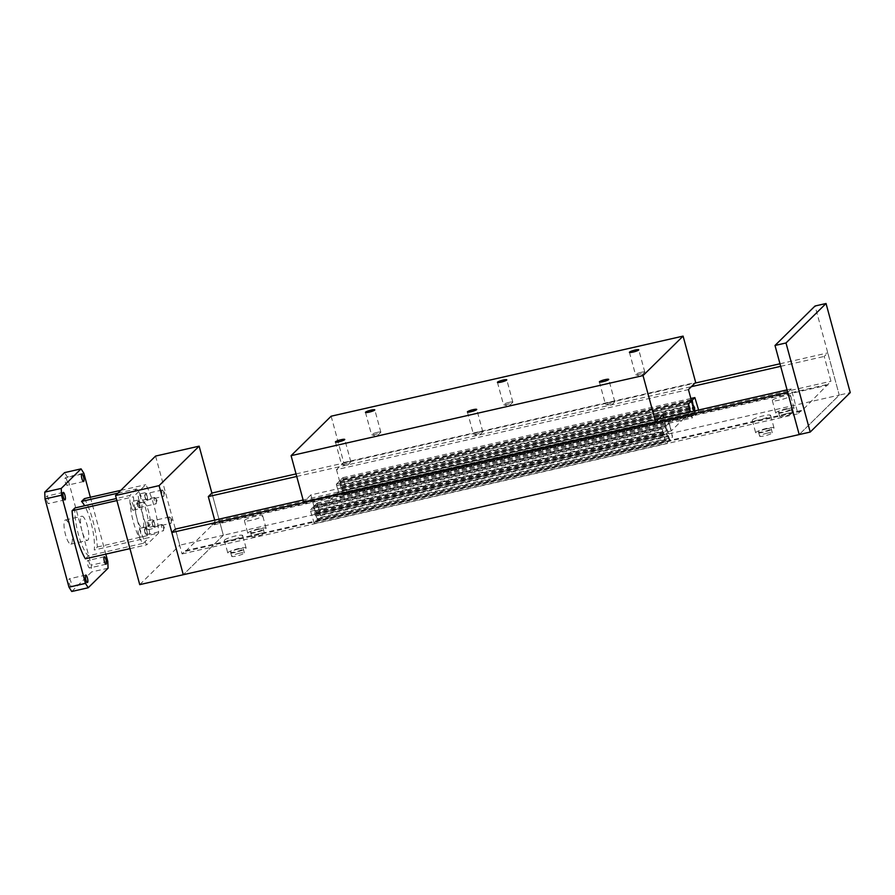 <?xml version="1.0" encoding="UTF-8"?>
<svg xmlns="http://www.w3.org/2000/svg" width="895" height="895" viewBox="0 0 895 895"><rect width="100%" height="100%" fill="white"/><g stroke="black" fill="none" stroke-linecap="round" stroke-linejoin="round"><path stroke-width="0.67" stroke-dasharray="4.47 3.36" d="M258.353 529.348A6.567 1.007 -15.2 0 0 250.611 532.458A6.567 1.007 -15.2 0 0 255.545 532.122A6.567 1.007 -15.2 0 0 263.275 529.012A6.567 1.007 -15.2 0 0 258.353 529.348M259.483 533.498A6.567 1.007 -15.2 0 0 251.741 536.608A6.567 1.007 -15.2 0 0 256.664 536.273A6.567 1.007 -15.2 0 0 264.405 533.163A6.567 1.007 -15.2 0 0 259.483 533.498M251.517 520.219A9.487 1.454 164.8 0 1 244.391 520.7A9.487 1.454 164.8 0 1 255.578 516.214A9.487 1.454 164.8 0 1 262.694 515.733A9.487 1.454 164.8 0 1 251.517 520.219M258.979 528.732A9.487 1.454 -15.2 0 0 247.792 533.219A9.487 1.454 -15.2 0 0 254.918 532.738A9.487 1.454 -15.2 0 0 266.095 528.251A9.487 1.454 -15.2 0 0 258.979 528.732M766.254 428.951A6.567 1.007 -15.2 0 0 758.512 432.05A6.567 1.007 -15.2 0 0 763.446 431.714A6.567 1.007 -15.2 0 0 771.188 428.615A6.567 1.007 -15.2 0 0 766.254 428.951M767.384 433.102A6.567 1.007 -15.2 0 0 759.642 436.201A6.567 1.007 -15.2 0 0 764.576 435.865A6.567 1.007 -15.2 0 0 772.307 432.766A6.567 1.007 -15.2 0 0 767.384 433.102M759.419 419.822A9.487 1.454 164.8 0 1 752.292 420.303A9.487 1.454 164.8 0 1 763.48 415.806A9.487 1.454 164.8 0 1 770.595 415.325A9.487 1.454 164.8 0 1 759.419 419.822M766.881 428.325A9.487 1.454 -15.2 0 0 755.693 432.822A9.487 1.454 -15.2 0 0 762.82 432.33A9.487 1.454 -15.2 0 0 773.996 427.844A9.487 1.454 -15.2 0 0 766.881 428.325M238.327 549.082A6.567 1.007 -15.2 0 0 230.586 552.193A6.567 1.007 -15.2 0 0 235.519 551.857A6.567 1.007 -15.2 0 0 243.261 548.747A6.567 1.007 -15.2 0 0 238.327 549.082M239.457 553.233A6.567 1.007 -15.2 0 0 231.715 556.343A6.567 1.007 -15.2 0 0 236.649 556.008A6.567 1.007 -15.2 0 0 244.391 552.897A6.567 1.007 -15.2 0 0 239.457 553.233M231.492 539.953A9.487 1.454 164.8 0 1 224.376 540.435A9.487 1.454 164.8 0 1 235.553 535.948A9.487 1.454 164.8 0 1 242.679 535.467A9.487 1.454 164.8 0 1 231.492 539.953M238.954 548.467A9.487 1.454 -15.2 0 0 227.777 552.953A9.487 1.454 -15.2 0 0 234.893 552.472A9.487 1.454 -15.2 0 0 246.08 547.975A9.487 1.454 -15.2 0 0 238.954 548.467M786.28 409.216A6.567 1.007 -15.2 0 0 778.538 412.315A6.567 1.007 -15.2 0 0 783.461 411.991A6.567 1.007 -15.2 0 0 791.202 408.881A6.567 1.007 -15.2 0 0 786.28 409.216M787.41 413.367A6.567 1.007 -15.2 0 0 779.668 416.477A6.567 1.007 -15.2 0 0 784.591 416.141A6.567 1.007 -15.2 0 0 792.332 413.031A6.567 1.007 -15.2 0 0 787.41 413.367M779.433 400.087A9.487 1.454 164.8 0 1 772.318 400.568A9.487 1.454 164.8 0 1 783.505 396.082A9.487 1.454 164.8 0 1 790.621 395.59A9.487 1.454 164.8 0 1 779.433 400.087M786.906 408.601A9.487 1.454 -15.2 0 0 775.719 413.087A9.487 1.454 -15.2 0 0 782.834 412.606A9.487 1.454 -15.2 0 0 794.022 408.109A9.487 1.454 -15.2 0 0 786.906 408.601M787.745 392.368L791.225 388.945L797.971 413.781L801.349 410.458L801.54 411.141L830.963 381.27L824.217 356.434L827.785 352.91L839.253 395.098L799.201 434.567L839.253 395.098L850.25 392.603M175.308 529.102L182.054 553.938L185.433 550.604L185.623 551.298L801.54 411.141M185.433 550.604L801.349 410.458M185.623 551.298L212.104 525.197L828.02 385.04M212.104 525.197L211.914 524.515L827.83 384.358M211.914 524.515L215.046 521.427L830.963 381.27M296.737 476.464L691.41 386.651M780.664 366.335L824.217 356.434M215.046 521.427L214.699 520.14M296.044 473.914L694.99 383.127M779.981 363.784L827.785 352.91M155.573 456.07L179.783 545.167L223.336 535.255L211.88 493.067L223.336 535.255L839.253 395.098L815.043 306M223.336 535.255L183.296 574.724L223.336 535.255M303.136 500.014L658.418 419.162M787.063 389.884L791.225 388.945M182.054 553.938L797.971 413.781M377.209 432.386A4.833 0.738 -15.2 0 0 371.514 434.668A4.833 0.738 -15.2 0 0 371.716 434.813A4.833 0.738 -15.2 0 0 375.139 434.422A4.833 0.738 -15.2 0 0 380.733 432.363A4.833 0.738 -15.2 0 0 380.845 432.14A4.833 0.738 -15.2 0 0 377.209 432.386M347.182 461.977A4.833 0.738 -15.2 0 0 341.476 464.27A4.833 0.738 -15.2 0 0 341.677 464.415A4.833 0.738 -15.2 0 0 345.101 464.024A4.833 0.738 -15.2 0 0 350.695 461.965A4.833 0.738 -15.2 0 0 350.806 461.731A4.833 0.738 -15.2 0 0 347.182 461.977M509.188 402.347A4.833 0.738 -15.2 0 0 503.493 404.641A4.833 0.738 -15.2 0 0 503.695 404.775A4.833 0.738 -15.2 0 0 507.118 404.395A4.833 0.738 -15.2 0 0 512.712 402.325A4.833 0.738 -15.2 0 0 512.824 402.101A4.833 0.738 -15.2 0 0 509.188 402.347M479.161 431.949A4.833 0.738 -15.2 0 0 473.455 434.232A4.833 0.738 -15.2 0 0 473.668 434.377A4.833 0.738 -15.2 0 0 477.091 433.986A4.833 0.738 -15.2 0 0 482.685 431.927A4.833 0.738 -15.2 0 0 482.785 431.703A4.833 0.738 -15.2 0 0 479.161 431.949M641.178 372.32A4.833 0.738 -15.2 0 0 635.472 374.602A4.833 0.738 -15.2 0 0 635.674 374.748A4.833 0.738 -15.2 0 0 639.097 374.356A4.833 0.738 -15.2 0 0 644.691 372.298A4.833 0.738 -15.2 0 0 644.803 372.063A4.833 0.738 -15.2 0 0 641.178 372.32M611.14 401.911A4.833 0.738 -15.2 0 0 605.434 404.204A4.833 0.738 -15.2 0 0 605.646 404.339A4.833 0.738 -15.2 0 0 609.07 403.958A4.833 0.738 -15.2 0 0 614.664 401.9A4.833 0.738 -15.2 0 0 614.764 401.665A4.833 0.738 -15.2 0 0 611.14 401.911M694.319 410.995L695.079 415.246L692.406 417.887L690.381 411.89L671.362 430.875L669.203 422.943L665.902 426.199L663.665 417.976M331.139 416.209L343.725 462.536L336.486 469.662L688.434 389.571M343.725 462.536L695.672 382.445M336.486 469.662L339.574 481.029L691.522 400.938M339.574 481.029L336.319 484.229L688.277 404.148M336.319 484.229L338.478 492.172L690.425 412.08M338.478 492.172L319.403 510.967L671.362 430.875M319.403 510.967L317.255 503.024L669.203 422.943M317.255 503.024L313.944 506.279L665.902 426.199M313.944 506.279L310.856 494.924L662.815 414.832M310.856 494.924L303.673 502.005M89.5 563.436A3.826 0.996 77.2 0 0 87.833 560.505A3.826 0.996 77.2 0 0 87.855 565.058A3.826 0.996 77.2 0 0 89.534 567.978A3.826 0.996 77.2 0 0 89.5 563.436M48.453 499.063A3.826 0.996 77.2 0 0 46.786 496.143A3.826 0.996 77.2 0 0 46.809 500.685A3.826 0.996 77.2 0 0 48.487 503.605A3.826 0.996 77.2 0 0 48.453 499.063M70.918 581.75A3.826 0.996 77.2 0 0 69.251 578.819A3.826 0.996 77.2 0 0 69.273 583.361A3.826 0.996 77.2 0 0 70.951 586.292A3.826 0.996 77.2 0 0 70.918 581.75M67.035 480.749A3.826 0.996 77.2 0 0 65.369 477.829A3.826 0.996 77.2 0 0 65.391 482.371A3.826 0.996 77.2 0 0 67.069 485.291A3.826 0.996 77.2 0 0 67.035 480.749M117.961 493.145L136.543 488.916A29.199 7.563 -102.8 0 1 145.907 509.624A29.199 7.563 -102.8 0 1 149.264 537.492L94.266 550A29.199 7.563 77.2 0 0 90.91 522.143A29.199 7.563 77.2 0 0 84.622 505.753M74.923 507.957A29.199 7.563 77.2 0 0 78.402 534.472A29.199 7.563 77.2 0 0 88.404 555.784L143.39 543.276A29.199 7.563 -102.8 0 1 133.389 521.953A29.199 7.563 -102.8 0 1 129.92 495.45L116.35 498.537M146.142 526.327A4.385 1.141 77.2 0 0 148.067 529.683A4.385 1.141 77.2 0 0 148.033 524.47A4.385 1.141 77.2 0 0 146.109 521.125A4.385 1.141 77.2 0 0 146.142 526.327M154.41 523.027A4.385 1.141 -102.8 0 1 154.443 528.229A4.385 1.141 -102.8 0 1 152.53 524.873A4.385 1.141 -102.8 0 1 152.497 519.671A4.385 1.141 -102.8 0 1 154.41 523.027M131.207 506.861A4.385 1.141 77.2 0 0 133.12 510.217A4.385 1.141 77.2 0 0 133.086 505.004A4.385 1.141 77.2 0 0 131.173 501.647A4.385 1.141 77.2 0 0 131.207 506.861M139.463 503.549A4.385 1.141 -102.8 0 1 139.497 508.763A4.385 1.141 -102.8 0 1 137.584 505.406A4.385 1.141 -102.8 0 1 137.55 500.193A4.385 1.141 -102.8 0 1 139.463 503.549M138.535 533.834A4.385 1.141 77.2 0 0 140.448 537.19A4.385 1.141 77.2 0 0 140.414 531.977A4.385 1.141 77.2 0 0 138.501 528.621A4.385 1.141 77.2 0 0 138.535 533.834M146.791 530.522A4.385 1.141 -102.8 0 1 146.825 535.736A4.385 1.141 -102.8 0 1 144.912 532.38A4.385 1.141 -102.8 0 1 144.878 527.166A4.385 1.141 -102.8 0 1 146.791 530.522M138.814 499.354A4.385 1.141 77.2 0 0 140.728 502.71A4.385 1.141 77.2 0 0 140.694 497.497A4.385 1.141 77.2 0 0 138.781 494.141A4.385 1.141 77.2 0 0 138.814 499.354M147.082 496.043A4.385 1.141 -102.8 0 1 147.116 501.256A4.385 1.141 -102.8 0 1 145.191 497.9A4.385 1.141 -102.8 0 1 145.158 492.697A4.385 1.141 -102.8 0 1 147.082 496.043M142.305 513.171A12.407 3.211 77.2 0 0 136.89 503.695A12.407 3.211 77.2 0 0 136.991 518.406A12.407 3.211 77.2 0 0 142.394 527.882A12.407 3.211 77.2 0 0 142.305 513.171M143.368 516.963A12.407 3.211 -102.8 0 1 143.278 502.24A12.407 3.211 -102.8 0 1 148.682 511.716A12.407 3.211 -102.8 0 1 148.783 526.428A12.407 3.211 -102.8 0 1 143.368 516.963M70.817 529.437A12.407 3.211 77.2 0 0 65.402 519.961A12.407 3.211 77.2 0 0 65.503 534.673A12.407 3.211 77.2 0 0 70.906 544.149A12.407 3.211 77.2 0 0 70.817 529.437M81.993 530.925A12.407 3.211 -102.8 0 1 81.904 516.214A12.407 3.211 -102.8 0 1 87.307 525.689A12.407 3.211 -102.8 0 1 87.408 540.401A12.407 3.211 -102.8 0 1 81.993 530.925M143.39 543.276L149.264 537.492M136.543 488.916L129.92 495.45M90.373 497.262L105.823 554.128M88.404 555.784L85.372 558.782M84.41 498.616A37.959 9.834 -102.8 0 1 97.309 547.013L94.266 550M97.309 547.013L158.672 533.051L146.735 544.809A37.959 9.834 -102.8 0 1 133.444 496.803L145.773 484.654A37.959 9.834 -102.8 0 1 158.672 533.051M129.954 548.635L146.735 544.809M116.898 500.573L133.444 496.803M120.814 490.337L145.773 484.654M71.745 591.494L91.558 571.961L91.301 565.159L67.338 476.957L64.574 472.616M108.06 568.213L91.558 571.961M107.803 561.411L91.301 565.159M83.839 473.198L67.338 476.957M152.765 524.638A3.244 0.839 77.2 0 0 154.186 527.11A3.244 0.839 77.2 0 0 154.164 523.262A3.244 0.839 77.2 0 0 152.743 520.778A3.244 0.839 77.2 0 0 152.765 524.638M170.878 519.458A3.244 0.839 -102.8 0 1 171.191 522.893A3.244 0.839 -102.8 0 1 170.9 523.306A3.244 0.839 -102.8 0 1 169.491 520.834A3.244 0.839 -102.8 0 1 169.468 516.974A3.244 0.839 -102.8 0 1 169.905 517.232A3.244 0.839 -102.8 0 1 170.878 519.458M145.158 532.133A3.244 0.839 77.2 0 0 146.579 534.617A3.244 0.839 77.2 0 0 146.545 530.769A3.244 0.839 77.2 0 0 145.135 528.285A3.244 0.839 77.2 0 0 145.158 532.133M163.27 526.965A3.244 0.839 -102.8 0 1 163.584 530.399A3.244 0.839 -102.8 0 1 163.293 530.813A3.244 0.839 -102.8 0 1 161.872 528.33A3.244 0.839 -102.8 0 1 161.85 524.481A3.244 0.839 -102.8 0 1 162.297 524.727A3.244 0.839 -102.8 0 1 163.27 526.965M145.438 497.665A3.244 0.839 77.2 0 0 146.858 500.137A3.244 0.839 77.2 0 0 146.836 496.289A3.244 0.839 77.2 0 0 145.415 493.805A3.244 0.839 77.2 0 0 145.438 497.665M163.55 492.485A3.244 0.839 -102.8 0 1 163.863 495.919A3.244 0.839 -102.8 0 1 163.572 496.333A3.244 0.839 -102.8 0 1 162.163 493.861A3.244 0.839 -102.8 0 1 162.129 490.001A3.244 0.839 -102.8 0 1 162.577 490.259A3.244 0.839 -102.8 0 1 163.55 492.485M137.83 505.16A3.244 0.839 77.2 0 0 139.24 507.644A3.244 0.839 77.2 0 0 139.217 503.795A3.244 0.839 77.2 0 0 137.808 501.312A3.244 0.839 77.2 0 0 137.83 505.16M155.943 499.992A3.244 0.839 -102.8 0 1 156.256 503.426A3.244 0.839 -102.8 0 1 155.965 503.84A3.244 0.839 -102.8 0 1 154.544 501.357A3.244 0.839 -102.8 0 1 154.522 497.508A3.244 0.839 -102.8 0 1 154.958 497.754A3.244 0.839 -102.8 0 1 155.943 499.992M139.743 584.636L179.783 545.167M698.603 410.022L698.671 411.611L695.986 414.251L694.688 410.917M340.223 480.302L344.038 494.342L346.712 491.702L346.656 490.001L342.908 477.661L340.223 480.302L691.376 400.401M340.29 482.002L691.779 402.023M342.908 477.661L690.862 398.488M343.59 478.747L695.549 398.667M346.656 490.001L698.603 409.91M346.712 491.702L698.671 411.611M344.038 494.342L695.986 414.251M343.344 493.257L695.303 413.166M342.483 490.08L693.994 410.089M342.349 487.954L692.741 408.221M342.651 487.663L692.685 408.008M342.293 486.321L694.24 406.229M341.991 486.623L692.898 406.766M341.152 485.179L692.741 405.178M343.132 495.338L339.317 481.297L336.643 483.938L336.71 485.638L340.458 497.978L343.132 495.338L695.079 415.246M343.065 493.637L695.012 413.546M340.458 497.978L692.406 417.887M339.764 496.893L691.712 416.801M336.71 485.638L688.658 405.558M336.643 483.938L688.557 403.858M339.317 481.297L691.242 401.217M340.01 482.383L691.958 402.291M340.872 485.56L692.819 405.469M341.006 487.685L692.954 407.594M340.704 487.988L692.652 407.896M341.073 489.319L693.021 409.228M341.364 489.028L692.965 409.015M342.203 490.46L694.151 410.369M668.912 439.165L668.979 440.866L666.305 443.506L665.611 442.421L662.49 429.477L665.164 426.837L666.719 431.099L666.92 434.858L668.912 439.165L316.964 519.257L316.103 516.079L668.05 435.999M316.103 516.079L314.962 514.938L314.772 511.179L313.216 506.928L310.543 509.568L310.599 511.269L314.346 523.597L317.031 520.957L668.979 440.866M317.031 520.957L316.964 519.257M314.346 523.597L666.305 443.506M313.664 522.512L665.611 442.421M310.599 511.269L662.557 431.177M310.543 509.568L662.49 429.477M313.216 506.928L665.164 426.837M313.91 508.013L665.858 427.922M314.772 511.179L666.719 431.099M314.906 513.316L666.853 433.225M314.604 513.607L666.551 433.516M314.962 514.938L666.92 434.858M315.264 514.647L667.211 434.556M666.137 427.541L666.07 425.841L668.755 423.201L669.449 424.286L672.57 437.23L669.885 439.87L668.33 435.619L668.14 431.86L666.137 427.541L314.19 507.633L315.051 510.81L666.999 430.719M315.051 510.81L316.192 511.94L316.382 515.71L317.938 519.961L320.611 517.321L320.544 515.621L316.808 503.292L314.123 505.932L666.07 425.841M314.123 505.932L314.19 507.633M316.808 503.292L668.755 423.201M317.49 504.377L669.449 424.286M320.544 515.621L672.503 435.529M320.611 517.321L672.57 437.23M317.938 519.961L669.885 439.87M317.244 518.876L669.191 438.785M316.382 515.71L668.33 435.619M316.248 513.573L668.196 433.493M316.55 513.283L668.498 433.191M316.192 511.94L668.14 431.86M315.89 512.242L667.838 432.151M250.611 532.458L251.741 536.608M244.391 520.7L247.792 533.219M758.512 432.05L759.642 436.201M752.292 420.303L755.693 432.822M230.586 552.193L231.715 556.343M224.376 540.435L227.777 552.953M778.538 412.315L779.668 416.477M772.318 400.568L775.719 413.087M794.022 408.109L790.621 395.59M792.332 413.031L791.202 408.881M246.08 547.975L242.679 535.467M244.391 552.897L243.261 548.747M773.996 427.844L770.595 415.325M772.307 432.766L771.188 428.615M266.095 528.251L262.694 515.733M264.405 533.163L263.275 529.012M365.462 412.394L371.514 434.668M380.733 432.363L376.929 436.178L371.716 434.813M335.424 441.996L341.476 464.27M350.695 461.965L346.891 465.769L341.677 464.415M497.441 382.366L503.493 404.641M512.712 402.325L508.908 406.14L503.695 404.775M467.403 411.957L473.455 434.232M482.685 431.927L478.87 435.742L473.668 434.377M629.42 352.328L635.472 374.602M644.691 372.298L640.887 376.101L635.674 374.748M599.381 381.93L605.434 404.204M614.664 401.9L610.86 405.703L605.646 404.339M614.764 401.665L608.723 379.39M644.803 372.063L638.75 349.788M482.785 431.703L476.733 409.429M512.824 402.101L506.771 379.827M350.806 461.731L344.754 439.456M380.845 432.14L374.792 409.865M104.323 556.757L87.833 560.505M63.276 492.384L46.786 496.143M85.741 575.071L69.251 578.819M81.859 474.07L65.369 477.829M148.067 529.683L154.443 528.229M133.12 510.217L139.497 508.763M140.448 537.19L146.825 535.736M140.728 502.71L147.116 501.256M136.89 503.695L143.278 502.24M65.402 519.961L81.904 516.214M70.906 544.149L87.408 540.401M142.394 527.882L148.783 526.428M145.158 492.697L138.781 494.141M144.878 527.166L138.501 528.621M137.55 500.193L131.173 501.647M152.497 519.671L146.109 521.125M83.559 481.544L67.069 485.291M87.441 582.533L70.951 586.292M64.977 499.857L48.487 503.605M106.024 564.23L89.534 567.978M154.186 527.11L170.9 523.306M169.905 517.232L172.019 519.726L171.191 522.893M146.567 534.617L163.293 530.813M162.297 524.727L164.411 527.233L163.584 530.399M146.858 500.137L163.572 496.333M162.577 490.259L164.691 492.753L163.863 495.919M139.24 507.644L155.965 503.84M154.958 497.754L157.084 500.26L156.256 503.426M154.522 497.508L137.808 501.312M162.129 490.001L145.415 493.805M161.85 524.481L145.135 528.285M169.468 516.974L152.743 520.778"/><path stroke-width="1.34" d="M171.829 532.525L183.296 574.724L139.743 584.636L115.533 495.539L159.086 485.627L183.296 574.724L799.201 434.567L787.745 392.368L171.829 532.525L175.308 529.102L303.136 500.014M214.699 520.14L208.3 496.591L296.737 476.464M691.41 386.651L780.664 366.335M208.3 496.591L211.88 493.067L296.044 473.914M694.99 383.127L779.981 363.784M658.418 419.162L787.063 389.884M369.087 412.147A4.833 0.738 164.8 0 1 365.462 412.394A4.833 0.738 164.8 0 1 371.156 410.111A4.833 0.738 164.8 0 1 374.792 409.865A4.833 0.738 164.8 0 1 369.087 412.147M339.048 441.75A4.833 0.738 164.8 0 1 335.424 441.996A4.833 0.738 164.8 0 1 341.129 439.702A4.833 0.738 164.8 0 1 344.754 439.456A4.833 0.738 164.8 0 1 339.048 441.75M501.066 382.12A4.833 0.738 164.8 0 1 497.441 382.366A4.833 0.738 164.8 0 1 503.135 380.073A4.833 0.738 164.8 0 1 506.771 379.827A4.833 0.738 164.8 0 1 501.066 382.12M471.038 411.711A4.833 0.738 164.8 0 1 467.403 411.957A4.833 0.738 164.8 0 1 473.108 409.675A4.833 0.738 164.8 0 1 476.733 409.429A4.833 0.738 164.8 0 1 471.038 411.711M633.045 352.082A4.833 0.738 164.8 0 1 629.42 352.328A4.833 0.738 164.8 0 1 635.126 350.046A4.833 0.738 164.8 0 1 638.75 349.788A4.833 0.738 164.8 0 1 633.045 352.082M603.017 381.684A4.833 0.738 164.8 0 1 599.381 381.93A4.833 0.738 164.8 0 1 605.087 379.637A4.833 0.738 164.8 0 1 608.723 379.39A4.833 0.738 164.8 0 1 603.017 381.684M663.665 417.976L662.815 414.832L655.632 421.914L643.035 375.587L683.086 336.117L695.672 382.445L688.434 389.571L691.522 400.938L688.277 404.148L690.381 411.89L688.591 403.858L691.264 401.217L692.819 405.469L693.021 409.228L694.319 410.995M643.035 375.587L291.088 455.667L303.673 502.005L655.632 421.914M291.088 455.667L331.139 416.209L683.086 336.117M104.357 561.299A3.826 0.996 -102.8 0 1 104.323 556.757A3.826 0.996 -102.8 0 1 106.002 559.677A3.826 0.996 -102.8 0 1 106.024 564.23A3.826 0.996 -102.8 0 1 104.357 561.299M63.31 496.926A3.826 0.996 -102.8 0 1 63.276 492.384A3.826 0.996 -102.8 0 1 64.955 495.315A3.826 0.996 -102.8 0 1 64.977 499.857A3.826 0.996 -102.8 0 1 63.31 496.926M85.775 579.613A3.826 0.996 -102.8 0 1 85.741 575.071A3.826 0.996 -102.8 0 1 87.419 577.991A3.826 0.996 -102.8 0 1 87.441 582.533A3.826 0.996 -102.8 0 1 85.775 579.613M81.892 478.612A3.826 0.996 -102.8 0 1 81.859 474.07A3.826 0.996 -102.8 0 1 83.537 477.001A3.826 0.996 -102.8 0 1 83.559 481.544A3.826 0.996 -102.8 0 1 81.892 478.612M84.622 505.753A29.199 7.563 77.2 0 0 81.557 501.424L117.961 493.145M116.35 498.537L74.923 507.957L72.07 510.765L116.898 500.573M105.823 554.128L107.803 561.411L108.06 568.213L88.236 587.746L85.472 583.406L61.509 495.203L61.252 488.401L81.065 468.868L83.839 473.198L90.373 497.262M129.954 548.635L85.372 558.782A37.959 9.834 -102.8 0 1 72.07 510.765M81.557 501.424L84.41 498.616L120.814 490.337M81.065 468.868L64.574 472.616L44.75 492.149L45.007 498.951L68.982 587.165L71.745 591.494L88.236 587.746M61.252 488.401L44.75 492.149M61.509 495.203L45.007 498.951M85.472 583.406L68.982 587.165M211.88 493.067L199.137 446.157L155.573 456.07L115.533 495.539M199.137 446.157L159.086 485.627M786 342.964L810.21 432.061L850.25 392.603L826.04 303.506L815.043 306L775.003 345.47L786 342.964L826.04 303.506M810.21 432.061L799.201 434.567L775.003 345.47M694.688 410.917L694.598 407.572L693.099 405.088L692.182 400.222L694.856 397.581L698.603 410.022M691.376 400.401L692.182 400.222M690.862 398.488L694.856 397.581M692.741 408.221L694.296 407.863M692.685 408.008L694.598 407.572M692.898 406.766L693.938 406.531"/></g></svg>
